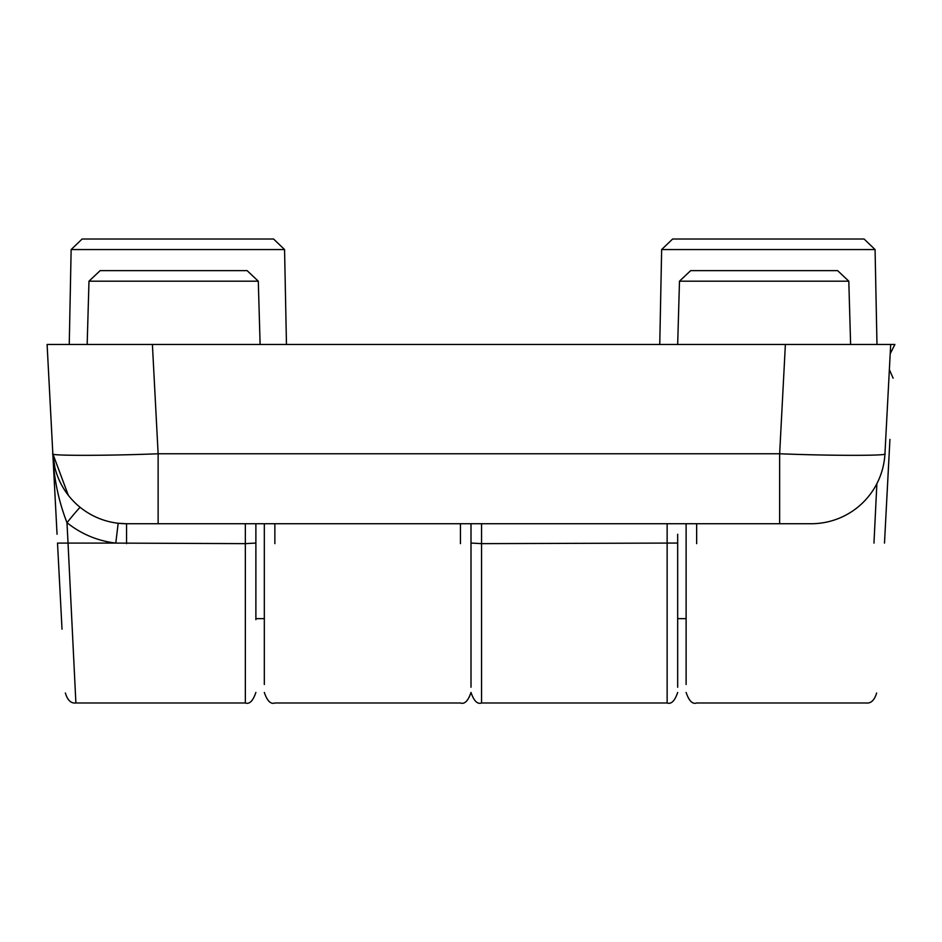 <?xml version="1.0" encoding="UTF-8"?>
<svg xmlns="http://www.w3.org/2000/svg" width="942" height="942" viewBox="0 0 942 942"><rect width="100%" height="100%" fill="white"/><g stroke="black" fill="none" stroke-linecap="round" stroke-linejoin="round"><path stroke-width="1.41" d="M57.05 534.267L48.866 378.189M471 523.728L471 687.236L471 523.728M677.675 534.267L677.675 687.236L677.675 543.051L481.55 543.64L481.55 702.979C477.406 704.451 473.885 700.942 471 692.441C468.115 700.942 464.594 704.451 460.45 702.979L274.864 702.979C270.719 704.451 267.21 700.942 264.325 692.441M54.919 467.75L52.834 453.773A73.817 73.817 0 0 0 126.546 523.728L118.174 523.246L115.784 543.098L68.036 543.098L75.89 702.979L245.344 702.979L245.344 543.64L115.784 543.098C97.591 540.908 81.318 534.102 66.976 522.68C58.357 500.39 53.647 477.417 52.834 453.773L47.1 344.466L152.404 344.466L158.126 453.773L158.126 523.728L126.546 523.728L811.239 523.728A73.817 73.817 0 0 0 884.95 453.773L890.685 344.466L152.404 344.466M57.509 543.098L62.019 629.174L57.509 543.098L68.036 543.098L66.976 522.68A21.089 0.695 128.9 0 1 80.211 507.373M152.522 344.466L51.315 344.466M848.801 281.187L679.488 281.187L690.651 270.648L837.638 270.648L848.801 281.187L850.614 344.466L785.263 344.466M255.883 619.683L255.883 543.051L255.883 619.683M68.283 495.233L52.834 453.773C48.242 455.846 106.069 455.846 158.126 453.773L779.646 453.773C831.704 455.846 889.531 455.846 884.95 453.773M785.381 344.466L779.646 453.773L779.646 523.728M255.883 523.728L255.883 543.051L245.344 543.64L245.344 523.728M88.984 281.187L100.135 270.648L247.134 270.648L258.296 281.187L88.984 281.187L87.17 344.466M71.145 249.559L82.119 239.021L273.592 239.021L284.566 249.559L71.145 249.559L69.249 344.466M661.649 249.559L672.623 239.021L864.108 239.021L875.071 249.559L661.649 249.559L659.753 344.466M884.95 534.267L889.931 439.361L884.95 534.267M686.117 523.728L686.117 684.493L686.117 523.728M873.964 543.098L876.872 483.682M264.325 523.728L264.325 684.493L264.325 523.728M889.166 453.773L884.491 543.098M890.19 353.792L894.9 344.466L850.614 344.466M481.55 702.979L667.136 702.979L667.136 523.728M126.546 543.64L126.546 523.728M481.55 523.728L481.55 543.64L471 543.051M696.656 523.728L696.656 543.64M274.864 523.728L274.864 543.64M460.45 543.64L460.45 523.728M889.366 369.629L893.134 378.189M75.89 702.979C71.039 703.58 67.53 700.247 65.363 692.994M245.344 702.979C249.489 704.451 252.998 700.942 255.883 692.441M667.136 702.979C671.281 704.451 674.79 700.942 677.675 692.441M679.488 281.187L677.675 344.466M258.296 281.187L260.11 344.466M284.566 249.559L286.462 344.466M875.071 249.559L876.978 344.466M686.117 618.623L677.675 618.623M264.325 618.623L255.883 618.623M686.117 692.441C689.002 700.942 692.511 704.451 696.656 702.979L866.11 702.979C870.961 703.58 874.47 700.247 876.637 692.994"/></g></svg>
